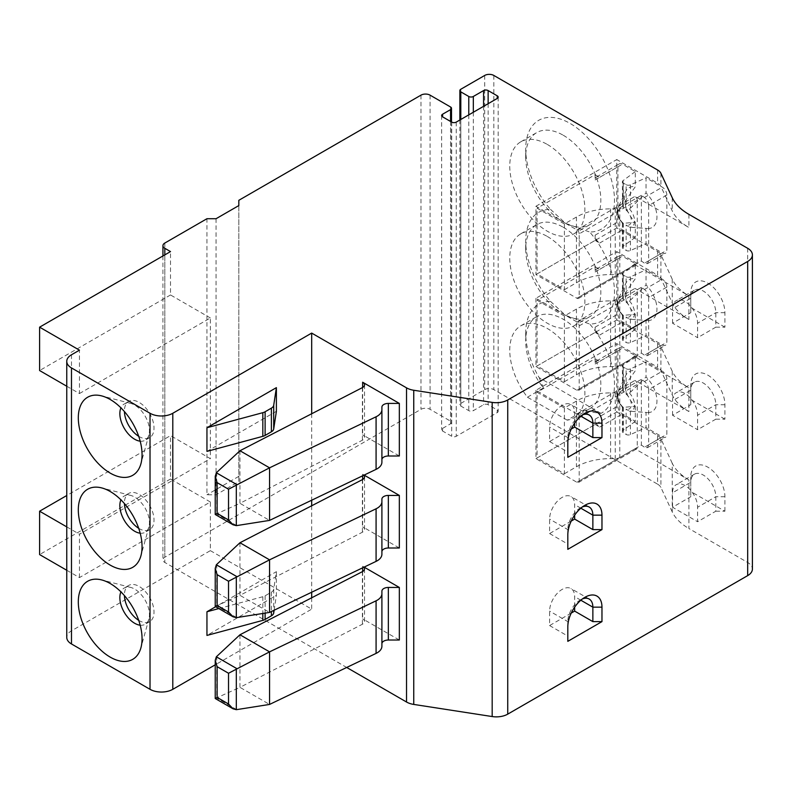 <?xml version="1.0" encoding="UTF-8"?>
<svg xmlns="http://www.w3.org/2000/svg" width="792" height="792" viewBox="0 0 792 792"><rect width="100%" height="100%" fill="white"/><g stroke="black" fill="none" stroke-linecap="round" stroke-linejoin="round"><path stroke-width="0.59" stroke-dasharray="3.96 2.97" d="M635.303 314.196L635.303 329.333L622.462 321.918A6.435 3.722 -120 0 1 617.909 314.028L617.909 258.816A6.435 3.722 -120 0 1 619.245 255.865A6.435 3.722 -120 0 1 622.462 256.192L635.303 263.607L635.303 278.735L622.542 296.97L623.334 300.524A9.316 5.376 60 0 0 618.146 304.969A9.316 5.376 60 0 0 623.334 315.394L635.303 314.196A23.008 13.276 60 0 1 625.749 283.487A23.008 13.276 60 0 1 635.303 278.735M635.303 222.176L635.303 237.313L622.462 229.898A6.435 3.722 -120 0 1 617.909 222.007L617.909 166.805A6.435 3.722 -120 0 1 619.245 163.855A6.435 3.722 -120 0 1 622.462 164.172L635.303 171.587L635.303 186.724L622.542 204.95L623.334 208.514A9.316 5.376 60 0 0 618.146 212.949A9.316 5.376 60 0 0 623.334 223.374L635.303 222.176A23.008 13.276 60 0 1 625.749 191.476A23.008 13.276 60 0 1 635.303 186.724M595.139 332.432L599.692 335.056A6.435 3.722 -120 0 1 595.139 327.175L595.139 332.432L537.085 365.953L564.399 381.724L564.399 315.998L576.437 309.048A48.302 27.888 0 0 1 610.592 300.881L615.236 300.881A6.435 3.722 0 0 0 619.789 299.792L641.371 287.338L644.49 289.476C647.005 291.525 648.391 294.238 648.648 297.594L666.854 287.08L666.854 342.293A6.435 3.722 -120 0 1 665.528 345.233A6.435 3.722 -120 0 1 662.3 344.916L646.044 335.531L646.044 320.394L629.383 319.156L626.135 317.008L626.135 342.441A3.217 1.861 0 0 0 630.402 342.589L646.044 335.531M648.648 297.594L648.648 352.806L647.43 355.687L644.49 355.202L662.3 344.916M595.139 240.412L599.692 243.045A6.435 3.722 -120 0 1 595.139 235.155L595.139 240.412L537.085 273.933L564.399 289.704L564.399 223.978L576.437 217.028A48.302 27.888 0 0 1 610.592 208.87L615.236 208.87A6.435 3.722 0 0 0 619.789 207.781L641.371 195.317L644.49 197.465C647.005 199.515 648.391 202.217 648.648 205.583L666.854 195.06L666.854 250.272A6.435 3.722 -120 0 1 665.528 253.222A6.435 3.722 -120 0 1 662.3 252.905L646.044 243.52L646.044 228.383L629.383 227.136L626.135 224.997L626.135 250.42A3.217 1.861 0 0 0 630.402 250.579L646.044 243.52M648.648 205.583L648.648 260.786L647.43 263.667L644.49 263.192L662.3 252.905M635.303 406.207L635.303 421.344L622.462 413.929A6.435 3.722 -120 0 1 617.909 406.048L617.909 350.836A6.435 3.722 -120 0 1 619.245 347.886A6.435 3.722 -120 0 1 622.462 348.203L635.303 355.618L635.303 370.755L622.542 388.981L623.334 392.545A9.316 5.376 60 0 0 618.146 396.98A9.316 5.376 60 0 0 623.334 407.405L635.303 406.207A23.008 13.276 60 0 1 625.749 375.507A23.008 13.276 60 0 1 635.303 370.755M595.139 424.443L599.692 427.076A6.435 3.722 -120 0 1 595.139 419.186L595.139 424.443L537.085 457.964L564.399 473.745L564.399 408.019L576.437 401.069A48.302 27.888 0 0 1 610.592 392.901L615.236 392.901A6.435 3.722 0 0 0 619.789 391.812L641.371 379.348L644.49 381.497C647.005 383.546 648.391 386.248 648.648 389.615L666.854 379.091L666.854 434.303A6.435 3.722 -120 0 1 665.528 437.253A6.435 3.722 -120 0 1 662.3 436.937L646.044 427.551L646.044 412.414L629.383 411.177L626.135 409.028L626.135 434.462A3.217 1.861 0 0 0 630.402 434.61L646.044 427.551M648.648 389.615L648.648 444.817L647.43 447.698L644.49 447.223L662.3 436.937M666.854 287.08A6.435 3.722 -120 0 0 662.3 279.19L646.044 269.805L646.044 284.942A23.008 13.276 60 0 1 656.934 308.276A23.008 13.276 60 0 1 647.133 320.532A23.008 13.276 60 0 1 646.044 320.394M666.854 195.06A6.435 3.722 -120 0 0 662.3 187.179L646.044 177.794L646.044 192.921A23.008 13.276 60 0 1 656.934 216.265A23.008 13.276 60 0 1 647.133 228.522A23.008 13.276 60 0 1 646.044 228.383M635.303 171.587L623.076 180.625A3.217 1.861 0 0 0 622.393 181.764L622.542 204.95A12.167 7.029 60 0 0 618.067 207.534C615.869 211.385 617.324 216.701 622.413 223.493M622.542 223.186L623.334 223.374L622.542 223.186A12.167 7.029 60 0 1 618.067 207.534L625.749 191.476M622.393 181.764A3.217 1.861 0 0 0 623.334 183.081L626.135 184.694L626.135 210.127L630.402 208.207L646.044 192.921M635.303 263.607L623.076 272.636A3.217 1.861 0 0 0 622.393 273.785L622.542 296.97A12.167 7.029 60 0 0 618.067 299.554C615.869 303.395 617.324 308.722 622.413 315.513M622.542 315.206L623.334 315.394L622.542 315.206A12.167 7.029 60 0 1 618.067 299.554L625.749 283.487M622.393 273.785A3.217 1.861 0 0 0 623.334 275.101L626.135 276.715L626.135 302.148L630.402 300.217L646.044 284.942M666.854 379.091A6.435 3.722 -120 0 0 662.3 371.21L646.044 361.825L646.044 376.962A23.008 13.276 60 0 1 656.934 400.297A23.008 13.276 60 0 1 647.133 412.553A23.008 13.276 60 0 1 646.044 412.414M635.303 355.618L623.076 364.657A3.217 1.861 0 0 0 622.393 365.795L622.542 388.981A12.167 7.029 60 0 0 618.067 391.575C615.869 395.416 617.324 400.732 622.413 407.524M622.542 407.227L623.334 407.405L622.542 407.227A12.167 7.029 60 0 1 618.067 391.575L625.749 375.507M622.393 365.795A3.217 1.861 0 0 0 623.334 367.112L626.135 368.735L626.135 394.159L630.402 392.238L646.044 376.962M66.756 570.26L79.448 577.586L210.355 501.999L210.355 550.638L71.478 630.818A16.097 9.296 0 0 0 66.756 637.392M66.756 386.229L79.448 393.555L79.448 350.173M79.448 393.555L210.355 317.968L210.355 458.627L170.518 435.62L66.756 495.525M79.448 577.586L79.448 534.204L210.355 458.627M215.236 606.494L239.956 595.327L269.557 612.414M239.956 542.748L239.956 595.327L362.38 532.224A6.435 3.722 0 0 0 364.528 529.452A6.435 3.722 0 0 0 362.637 526.819L399.336 548.005M364.112 475.091L362.637 474.24L362.637 475.804M363.855 475.22A6.435 3.722 0 0 0 362.637 474.24M381.902 554.222L381.902 499.148M215.236 514.483L239.956 503.316L269.557 520.403M239.956 450.737L239.956 503.316L362.38 440.213A6.435 3.722 0 0 0 364.528 437.432A6.435 3.722 0 0 0 362.637 434.808L399.336 455.994M381.902 462.211L381.902 407.128M215.236 698.514L239.956 687.347L269.557 704.434M239.956 634.768L239.956 687.347L362.38 624.244A6.435 3.722 0 0 0 364.528 621.472A6.435 3.722 0 0 0 362.637 618.839L399.336 640.025M364.112 567.112L362.637 566.26L362.637 567.814M363.855 567.23A6.435 3.722 0 0 0 362.637 566.26M381.902 646.242L381.902 591.159M210.355 550.638L311.682 609.137L215.236 664.815M579.199 233.838A3.217 1.861 -120 0 0 576.923 229.898L535.946 206.237L535.946 274.586L576.923 298.247A3.217 1.861 -120 0 0 578.536 298.416A3.217 1.861 -120 0 0 579.199 296.941L579.199 233.838L637.263 200.317L637.263 263.419A3.217 1.861 -120 0 1 636.59 264.894A3.217 1.861 -120 0 1 634.986 264.736L688.901 295.862L688.901 319.522L634.986 288.397A3.217 1.861 -120 0 1 637.263 292.337L637.263 355.43A3.217 1.861 -120 0 1 636.59 356.905A3.217 1.861 -120 0 1 634.986 356.747L688.901 387.872L688.901 411.533L634.986 380.407A3.217 1.861 -120 0 1 637.263 384.358L637.263 447.45A3.217 1.861 -120 0 1 636.59 448.925A3.217 1.861 -120 0 1 634.986 448.767L688.901 479.893L688.901 528.531L747.688 562.468A16.097 9.296 0 0 1 752.4 569.042M637.263 200.317A3.217 1.861 -120 0 0 634.986 196.376L688.901 227.502A64.4 37.184 180 0 1 672.23 210.84L660.924 186.476A12.88 7.435 180 0 0 657.588 183.14L616.77 159.568L616.77 227.928L657.588 251.49L657.588 275.151L616.77 251.589L616.77 319.938L657.588 343.51L657.588 367.171L616.77 343.599L616.77 411.959L657.588 435.521L657.588 484.159L493.822 389.615A6.435 3.722 0 0 0 484.714 389.615L460.805 403.415A3.217 1.861 0 0 0 459.865 404.732A3.217 1.861 0 0 0 460.805 406.048L468.775 410.642A3.217 1.861 0 0 0 473.329 410.642L483.575 404.732A3.217 1.861 0 0 1 488.129 404.732L497.237 409.989A3.217 1.861 0 0 1 498.178 411.305A3.217 1.861 0 0 1 497.237 412.612L456.251 436.273A3.217 1.861 0 0 1 451.697 436.273L442.589 431.016A3.217 1.861 0 0 1 441.649 429.709A3.217 1.861 0 0 1 442.589 428.393L450.559 423.789A3.217 1.861 0 0 0 451.509 422.473A3.217 1.861 0 0 0 450.559 421.166L430.076 409.335A6.435 3.722 0 0 0 420.968 409.335L164.825 557.212A6.435 3.722 0 0 0 162.934 559.845A6.435 3.722 0 0 0 164.825 562.468L346.698 667.468M715.81 511.206L724.918 511.206L690.763 491.486L690.763 477.022L690.763 482.288L672.547 492.802A17.711 10.227 -120 0 1 676.219 484.694A17.711 10.227 -120 0 1 689.862 489.436A17.711 10.227 -120 0 1 697.594 507.256L697.594 521.72L715.81 511.206L715.81 496.742A17.711 10.227 -120 0 0 708.078 478.922A17.711 10.227 -120 0 0 694.436 474.18A17.711 10.227 -120 0 0 690.763 482.288L690.763 496.742L672.547 507.256L697.594 521.72M724.918 511.206L724.918 496.742A24.146 13.939 -120 0 0 707.84 467.171A24.146 13.939 -120 0 0 690.763 477.022M715.81 327.175L724.918 327.175L724.918 312.711A24.146 13.939 -120 0 0 707.84 283.14A24.146 13.939 -120 0 0 690.763 292.99L690.763 298.247L672.547 308.771A17.711 10.227 -120 0 1 676.219 300.663A17.711 10.227 -120 0 1 689.862 305.405A17.711 10.227 -120 0 1 697.594 323.225L697.594 337.689L715.81 327.175L715.81 312.711A17.711 10.227 -120 0 0 708.078 294.891A17.711 10.227 -120 0 0 694.436 290.149A17.711 10.227 -120 0 0 690.763 298.247L690.763 312.711L672.547 323.225L697.594 337.689M724.918 327.175L690.763 307.454L690.763 292.99M715.81 419.186L724.918 419.186L724.918 404.732A24.146 13.939 -120 0 0 707.84 375.151A24.146 13.939 -120 0 0 690.763 385.011L690.763 390.268L672.547 400.782A17.711 10.227 -120 0 1 676.219 392.674A17.711 10.227 -120 0 1 689.862 397.426A17.711 10.227 -120 0 1 697.594 415.246L697.594 429.7L715.81 419.186L715.81 404.732A17.711 10.227 -120 0 0 708.078 386.902A17.711 10.227 -120 0 0 694.436 382.16A17.711 10.227 -120 0 0 690.763 390.268L690.763 404.732L672.547 415.246L697.594 429.7M724.918 419.186L690.763 399.475L690.763 385.011M600.999 413.375L539.194 377.685A62.786 36.254 60 0 1 525.7 333.085A62.786 36.254 60 0 1 550.509 301.405A62.786 36.254 60 0 1 525.7 241.075A62.786 36.254 60 0 1 550.509 209.385A62.786 36.254 60 0 1 525.7 149.054A62.786 36.254 60 0 1 570.091 123.423A62.786 36.254 60 0 1 613.335 188.05A62.786 36.254 60 0 1 589.684 232.006A62.786 36.254 60 0 1 614.493 292.337A62.786 36.254 60 0 1 589.684 324.017A62.786 36.254 60 0 1 600.999 413.375L583.15 410.949A53.123 30.67 60 0 0 589.832 408.672A53.123 30.67 60 0 0 589.832 347.332A53.123 30.67 60 0 0 536.699 316.651A53.123 30.67 60 0 0 525.7 340.976L525.7 333.085M657.588 251.49A12.88 7.435 0 0 1 660.924 254.826L672.23 279.19A64.4 37.184 0 0 0 688.901 295.862M688.901 319.522A64.4 37.184 180 0 1 672.23 302.851L660.924 278.487A12.88 7.435 180 0 0 657.588 275.151M688.901 411.533A64.4 37.184 180 0 1 672.23 394.871L660.924 370.507A12.88 7.435 180 0 0 657.588 367.171M657.588 343.51A12.88 7.435 0 0 1 660.924 346.846L672.23 371.21A64.4 37.184 0 0 0 688.901 387.872M688.901 479.893A64.4 37.184 0 0 1 672.23 463.221L672.23 511.86A64.4 37.184 0 0 0 688.901 528.531M672.23 463.221L660.924 438.857A12.88 7.435 0 0 0 657.588 435.521M672.23 511.86L660.924 487.496A12.88 7.435 0 0 0 657.588 484.159M238.818 200.317L238.818 481.625L216.048 494.772L206.95 494.772L206.95 218.721M238.818 205.583L238.818 481.625M216.048 218.721L216.048 494.772M238.818 476.368L206.95 494.772M276.388 411.296L206.95 451.39M218.82 608.563L262.825 596.722A8.049 4.643 0 0 0 265.112 595.792L271.389 592.168A8.049 4.643 0 0 0 273.715 589.288L276.388 571.666L215.652 606.731M276.388 571.666L276.388 595.327L206.95 635.422M311.682 413.761L311.682 500.217M311.682 505.781L311.682 592.238M311.682 597.792L311.682 609.137M210.355 501.999L170.518 479.002L170.518 435.62M210.355 317.968L170.518 294.961L170.518 251.589M138.699 620.334A20.929 12.088 -120 0 0 139.214 620.631A20.929 12.088 -120 0 0 149.678 621.671A20.929 12.088 -120 0 0 149.678 597.505A20.929 12.088 -120 0 0 128.75 585.417A20.929 12.088 -120 0 0 124.423 595.594M140.184 625.215A20.929 12.088 -120 0 0 145.124 624.304A20.929 12.088 -120 0 0 148.926 618.958A20.929 12.088 -120 0 0 145.124 600.138A20.929 12.088 -120 0 0 130.72 587.426A20.929 12.088 -120 0 0 124.195 588.05A20.929 12.088 -120 0 0 120.928 591.862M138.699 436.293A20.929 12.088 -120 0 0 139.214 436.6A20.929 12.088 -120 0 0 149.678 437.639A20.929 12.088 -120 0 0 149.678 413.474A20.929 12.088 -120 0 0 128.75 401.386A20.929 12.088 -120 0 0 124.423 411.563M140.184 441.184A20.929 12.088 -120 0 0 145.124 440.273A20.929 12.088 -120 0 0 148.926 434.927A20.929 12.088 -120 0 0 145.124 416.097A20.929 12.088 -120 0 0 130.72 403.395A20.929 12.088 -120 0 0 124.195 404.019A20.929 12.088 -120 0 0 120.928 407.83M138.699 528.313A20.929 12.088 -120 0 0 139.214 528.62A20.929 12.088 -120 0 0 149.678 529.66A20.929 12.088 -120 0 0 149.678 505.484A20.929 12.088 -120 0 0 128.75 493.406A20.929 12.088 -120 0 0 124.423 503.583M140.184 533.204A20.929 12.088 -120 0 0 145.124 532.283A20.929 12.088 -120 0 0 148.926 526.947A20.929 12.088 -120 0 0 145.124 508.118A20.929 12.088 -120 0 0 130.72 495.416A20.929 12.088 -120 0 0 124.195 496.03A20.929 12.088 -120 0 0 120.928 499.841M567.814 626.878L567.814 621.621A17.711 10.227 -60 0 1 580.338 599.93A17.711 10.227 -60 0 1 582.437 598.92M571.23 613.077L549.598 625.561L549.598 611.107A17.711 10.227 -60 0 1 557.33 593.287A17.711 10.227 -60 0 1 570.982 588.535A17.711 10.227 -60 0 1 574.646 596.643L574.646 607.157M567.814 442.847L567.814 437.59A17.711 10.227 -60 0 1 580.338 415.899A17.711 10.227 -60 0 1 582.437 414.889M571.23 429.046L549.598 441.53L549.598 427.076A17.711 10.227 -60 0 1 557.33 409.246A17.711 10.227 -60 0 1 570.982 404.504A17.711 10.227 -60 0 1 574.646 412.612L574.646 423.126M567.814 534.867L567.814 529.601A17.711 10.227 -60 0 1 580.338 507.919A17.711 10.227 -60 0 1 582.437 506.91M571.23 521.057L549.598 533.551L549.598 519.087A17.711 10.227 -60 0 1 557.33 501.267A17.711 10.227 -60 0 1 570.982 496.525A17.711 10.227 -60 0 1 574.646 504.633L574.646 515.147M549.598 625.561L567.814 636.085L567.814 621.621L549.598 611.107M567.814 636.085L567.814 641.342M549.598 533.551L567.814 544.064L567.814 529.601L549.598 519.087M567.814 544.064L567.814 549.321M549.598 441.53L567.814 452.044L567.814 437.59L549.598 427.076M567.814 452.044L567.814 457.311M672.547 507.256L672.547 492.802M672.547 323.225L672.547 308.771M672.547 415.246L672.547 400.782M690.763 491.486L690.763 496.742M690.763 399.475L690.763 404.732M690.763 307.454L690.763 312.711M535.946 390.268L535.946 458.627L576.923 482.288A3.217 1.861 -120 0 0 578.536 482.447A3.217 1.861 -120 0 0 579.199 480.972L579.199 417.869A3.217 1.861 -120 0 0 576.923 413.929L535.946 390.268L616.77 343.599M535.946 458.627L616.77 411.959M535.946 206.237L616.77 159.568M535.946 274.586L616.77 227.928M535.946 298.257L535.946 366.607L576.923 390.268A3.217 1.861 -120 0 0 578.536 390.426A3.217 1.861 -120 0 0 579.199 388.951L579.199 325.858A3.217 1.861 -120 0 0 576.923 321.918L535.946 298.257L616.77 251.589M535.946 366.607L616.77 319.938M564.399 408.019L537.085 392.238L537.085 457.964M564.399 223.978L537.085 208.207L537.085 273.933M564.399 315.998L537.085 300.227L537.085 365.953M567.211 420.156L527.442 397.198A53.123 30.67 60 0 1 520.76 325.858A53.123 30.67 60 0 1 573.893 356.529A53.123 30.67 60 0 1 573.893 417.879A53.123 30.67 60 0 1 567.211 420.156L583.15 410.949M527.442 397.198L543.381 387.991A53.123 30.67 60 0 1 525.7 340.976M550.509 301.405L565.538 315.345L589.684 324.017M543.381 387.991L539.194 377.685M550.509 209.385L565.538 223.324L589.684 232.006M563.261 227.274A53.123 30.67 60 0 1 597.97 274.091A53.123 30.67 60 0 1 589.832 316.661A53.123 30.67 60 0 1 563.261 314.028A53.123 30.67 60 0 1 525.7 248.955A53.123 30.67 60 0 1 536.699 224.641A53.123 30.67 60 0 1 563.261 227.274M547.322 236.471A53.123 30.67 60 0 1 582.031 283.288A53.123 30.67 60 0 1 573.893 325.858A53.123 30.67 60 0 1 520.76 295.188A53.123 30.67 60 0 1 520.76 233.838A53.123 30.67 60 0 1 547.322 236.471M563.261 135.254A53.123 30.67 60 0 1 597.97 182.071A53.123 30.67 60 0 1 589.832 224.641A53.123 30.67 60 0 1 548.886 210.405A53.123 30.67 60 0 1 525.7 156.945A53.123 30.67 60 0 1 536.699 132.62A53.123 30.67 60 0 1 563.261 135.254M547.322 144.451A53.123 30.67 60 0 1 582.031 191.268A53.123 30.67 60 0 1 573.893 233.848A53.123 30.67 60 0 1 520.76 203.168A53.123 30.67 60 0 1 520.76 141.827A53.123 30.67 60 0 1 547.322 144.451M274.131 610.226L276.388 595.327M170.518 294.961L39.6 370.547M170.518 479.002L39.6 554.578M66.756 526.878L79.448 534.204M595.139 358.717L599.692 361.35A6.435 3.722 -120 0 0 596.475 361.033A6.435 3.722 -120 0 0 595.139 363.983L595.139 358.717L537.085 392.238M564.399 473.745L576.437 466.795A48.302 27.888 0 0 1 610.592 458.627L615.236 458.627A6.435 3.722 0 0 0 619.789 457.538L641.371 445.074L644.49 447.223M626.135 368.735A3.217 1.861 0 0 0 630.402 368.884L646.044 361.825M635.303 421.344L623.076 430.383A3.217 1.861 0 0 0 622.393 431.521A3.217 1.861 0 0 0 623.334 432.838L626.135 434.462M641.371 379.348L641.371 445.074M595.139 266.706L599.692 269.329A6.435 3.722 -120 0 0 596.475 269.013A6.435 3.722 -120 0 0 595.139 271.963L595.139 266.706L537.085 300.227M564.399 381.724L576.437 374.774A48.302 27.888 0 0 1 610.592 366.607L615.236 366.607A6.435 3.722 0 0 0 619.789 365.518L641.371 353.064L644.49 355.202M626.135 276.715A3.217 1.861 0 0 0 630.402 276.863L646.044 269.805M635.303 329.333L623.076 338.362A3.217 1.861 0 0 0 622.393 339.511A3.217 1.861 0 0 0 623.334 340.827L626.135 342.441M641.371 287.338L641.371 353.064M595.139 174.685L599.692 177.319A6.435 3.722 -120 0 0 596.475 177.002A6.435 3.722 -120 0 0 595.139 179.942L595.139 174.685L537.085 208.207M564.399 289.704L576.437 282.754A48.302 27.888 0 0 1 610.592 274.586L615.236 274.586A6.435 3.722 0 0 0 619.789 273.497L641.371 261.043L644.49 263.192M626.135 184.694A3.217 1.861 0 0 0 630.402 184.853L646.044 177.794M635.303 237.313L623.076 246.352A3.217 1.861 0 0 0 622.393 247.49A3.217 1.861 0 0 0 623.334 248.807L626.135 250.42M641.371 195.317L641.371 261.043M648.648 352.806L666.854 342.293M648.648 260.786L666.854 250.272M648.648 444.817L666.854 434.303M629.383 208.9A12.167 7.029 60 0 1 634.57 221.017A12.167 7.029 60 0 1 629.383 227.136M626.135 210.127A9.316 5.376 60 0 1 631.323 220.552A9.316 5.376 60 0 1 626.135 224.997M629.383 300.92A12.167 7.029 60 0 1 634.57 313.028A12.167 7.029 60 0 1 629.383 319.156M626.135 302.148A9.316 5.376 60 0 1 631.323 312.573A9.316 5.376 60 0 1 626.135 317.008M629.383 392.931A12.167 7.029 60 0 1 634.57 405.049A12.167 7.029 60 0 1 629.383 411.177M626.135 394.159A9.316 5.376 60 0 1 631.323 404.593A9.316 5.376 60 0 1 626.135 409.028M71.478 354.776L71.478 630.818M216.741 564.369L216.741 605.652M216.741 472.359L216.741 513.642M216.741 656.39L216.741 697.673M688.901 214.355L688.901 227.502M747.688 248.302L747.688 562.468M493.822 75.448L493.822 389.615M657.588 169.993L657.588 183.14M672.23 279.19L672.23 302.851M672.23 371.21L672.23 394.871M672.23 197.693L672.23 210.84M660.924 254.826L660.924 278.487M660.924 346.846L660.924 370.507M660.924 173.329L660.924 186.476M660.924 438.857L660.924 487.496M484.714 75.448L484.714 389.615M460.805 89.249L460.805 403.415M460.805 119.483L460.805 406.048M468.775 114.88L468.775 410.642M473.329 112.246L473.329 410.642M483.575 106.336L483.575 404.732M488.129 103.703L488.129 404.732M497.237 412.612L497.237 409.989M456.251 122.107L456.251 436.273M451.697 122.107L451.697 436.273M442.589 428.393L442.589 431.016M450.559 121.453L450.559 423.789M450.559 106.989L450.559 421.166M430.076 95.159L430.076 409.335M420.968 95.159L420.968 409.335M164.825 243.045L164.825 557.212M164.825 254.875L164.825 562.468M362.637 387.486L362.637 434.808M362.637 479.497L362.637 526.819M362.637 571.517L362.637 618.839M580.833 600.217L574.646 596.643M580.833 416.186L574.646 412.612M580.833 508.197L574.646 504.633M724.918 496.742L715.81 496.742L697.594 507.256M724.918 312.711L715.81 312.711L697.594 323.225M724.918 404.732L715.81 404.732L697.594 415.246M576.923 413.929L634.986 380.407M576.923 482.288L634.986 448.767M576.923 229.898L634.986 196.376M576.923 298.247L634.986 264.736M576.923 321.918L634.986 288.397M576.923 390.268L634.986 356.747M579.199 480.972L637.263 447.45M579.199 417.869L637.263 384.358M579.199 296.941L637.263 263.419M579.199 388.951L637.263 355.43M579.199 325.858L637.263 292.337M273.715 589.288L273.715 610.424M262.825 596.722L262.825 613.483M265.112 595.792L265.112 613.117M271.389 592.168L271.389 611.543M362.38 571.666L362.38 624.244M362.38 479.645L362.38 532.224M362.38 387.625L362.38 440.213M236.709 709.632L216.345 697.871M236.709 525.601L216.345 513.84M236.709 617.611L216.345 605.86M595.139 363.983L617.909 350.836M595.139 419.186L617.909 406.048M576.437 401.069L576.437 466.795M644.49 381.497L662.3 371.21M599.692 361.35L622.462 348.203M599.692 427.076L622.462 413.929M610.592 392.901L610.592 458.627M615.236 392.901L615.236 458.627M619.789 391.812L619.789 457.538M595.139 271.963L617.909 258.816M595.139 327.175L617.909 314.028M576.437 309.048L576.437 374.774M644.49 289.476L662.3 279.19M599.692 269.329L622.462 256.192M599.692 335.056L622.462 321.918M610.592 300.881L610.592 366.607M615.236 300.881L615.236 366.607M619.789 299.792L619.789 365.518M595.139 179.942L617.909 166.805M595.139 235.155L617.909 222.007M576.437 217.028L576.437 282.754M644.49 197.465L662.3 187.179M599.692 177.319L622.462 164.172M599.692 243.045L622.462 229.898M610.592 208.87L610.592 274.586M615.236 208.87L615.236 274.586M619.789 207.781L619.789 273.497M623.334 407.405L623.334 432.838M623.334 367.112L623.334 392.545M623.334 223.374L623.334 248.807M623.334 183.081L623.334 208.514M623.334 315.394L623.334 340.827M623.334 275.101L623.334 300.524M630.402 411.246L630.402 434.61M623.076 407.019L623.076 430.383M630.402 368.884L630.402 392.238M623.076 364.657L623.076 388.011M630.402 319.235L630.402 342.589M623.076 315.008L623.076 338.362M630.402 276.863L630.402 300.217M623.076 272.636L623.076 296M630.402 227.215L630.402 250.579M623.076 222.988L623.076 246.352M630.402 184.853L630.402 208.207M623.076 180.625L623.076 203.98M631.501 227.304L647.133 228.522M631.501 319.325L647.133 320.532M631.501 411.335L647.133 412.553M459.865 120.028L459.865 404.732M498.178 97.129L498.178 411.305M441.649 115.533L441.649 429.709M451.509 121.998L451.509 422.473M162.934 255.965L162.934 559.845M128.75 585.417L124.195 588.05M149.678 621.671L145.124 624.304M130.72 587.426L101.693 579.932M148.926 618.958L140.907 647.846M128.75 401.386L124.195 404.019M149.678 437.639L145.124 440.273M130.72 403.395L101.693 395.901M148.926 434.927L140.907 463.815M128.75 493.406L124.195 496.03M149.678 529.66L145.124 532.283M130.72 495.416L101.693 487.912M148.926 526.947L140.907 555.826M580.338 599.93L584.892 597.307M589.198 599.059L570.982 588.535M580.338 415.899L584.892 413.275M589.198 415.018L570.982 404.504M580.338 507.919L584.892 505.286M589.198 507.038L570.982 496.525M694.436 474.18L676.219 484.694M694.436 290.149L676.219 300.663M694.436 382.16L676.219 392.674M578.536 482.447L636.59 448.925M578.536 298.416L636.59 264.894M578.536 390.426L636.59 356.905M573.893 417.879L589.832 408.672M520.76 325.858L536.699 316.651M563.261 314.028L565.538 315.345M525.7 248.955L525.7 241.075M573.893 325.858L589.832 316.661M520.76 233.838L536.699 224.641M525.7 156.945L525.7 149.054M573.893 233.848L589.832 224.641M520.76 141.827L536.699 132.62M364.528 568.884L364.528 621.472M364.528 476.873L364.528 529.452M364.528 384.853L364.528 437.432M622.393 407.464L622.393 431.521M622.393 315.444L622.393 339.511M622.393 223.433L622.393 247.49M647.51 447.658L665.528 437.253M596.475 361.033L619.245 347.886M647.51 263.617L665.528 253.222M596.475 177.002L619.245 163.855M647.51 355.638L665.528 345.233M596.475 269.013L619.245 255.865"/><path stroke-width="1.19" d="M311.682 333.085L406.534 387.852A16.097 9.296 0 0 0 413.751 390.258L492.178 402.385A16.097 9.296 0 0 0 507.731 399.98L747.688 261.449A16.097 9.296 0 0 0 752.4 254.875A16.097 9.296 0 0 0 747.688 248.302L688.901 214.355A64.4 37.184 0 0 1 672.23 197.693L660.924 173.329A12.88 7.435 0 0 0 657.588 169.993L493.822 75.448A6.435 3.722 0 0 0 484.714 75.448L460.805 89.249A3.217 1.861 0 0 0 459.865 90.565A3.217 1.861 0 0 0 460.805 91.872L468.775 96.475A3.217 1.861 0 0 0 473.329 96.475L483.575 90.565A3.217 1.861 0 0 1 488.129 90.565L497.237 95.822L497.237 98.446L456.251 122.107A3.217 1.861 0 0 1 451.697 122.107L442.589 116.85A3.217 1.861 0 0 1 441.649 115.533A3.217 1.861 0 0 1 442.589 114.226L450.559 109.623A3.217 1.861 0 0 0 451.509 108.306A3.217 1.861 0 0 0 450.559 106.989L430.076 95.159A6.435 3.722 0 0 0 420.968 95.159L238.818 200.317L238.818 205.583L216.048 218.721L206.95 218.721L164.825 243.045A6.435 3.722 0 0 0 162.934 245.668A6.435 3.722 0 0 0 164.825 248.302L170.518 251.589L39.6 327.165L79.448 350.173L71.478 354.776A16.097 9.296 0 0 0 66.756 361.35A16.097 9.296 0 0 0 71.478 367.924L150.025 413.266A16.097 9.296 0 0 0 172.795 413.266L311.682 333.085L311.682 413.761M363.855 475.22A6.435 3.722 0 0 1 364.528 476.873A6.435 3.722 0 0 1 362.38 479.645L239.956 542.748L216.345 564.775L215.236 568.309L215.236 606.494L217.127 605.405L217.127 574.655L215.236 568.309M228.532 611.998L228.532 581.249L269.557 559.835L269.557 612.414L236.303 617.661L233.086 616.8L228.532 611.998L217.127 605.405M239.956 542.748L269.557 559.835L376.081 508.791A16.097 9.296 0 0 0 381.902 501.643L381.902 499.148A6.435 3.722 0 0 1 388.337 495.426L399.336 495.426L364.112 475.091M388.337 495.426L388.337 548.005L399.336 548.005L399.336 495.426M388.337 548.005A6.435 3.722 0 0 0 381.902 551.727M269.557 612.414L376.081 561.379A16.097 9.296 0 0 0 381.902 554.222L381.902 501.643M239.956 450.737L269.557 467.825L269.557 520.403L236.303 525.65L233.086 524.789L228.532 519.978L228.532 489.228L269.557 467.825L376.081 416.78A16.097 9.296 0 0 0 381.902 409.622L381.902 407.128A6.435 3.722 0 0 1 388.337 403.415L399.336 403.415L362.637 382.229A6.435 3.722 0 0 1 364.528 384.853A6.435 3.722 0 0 1 362.38 387.625L239.956 450.737L216.345 472.765L215.236 476.299L215.236 514.483L217.127 513.394L217.127 482.645L215.236 476.299M388.337 403.415L388.337 455.994L399.336 455.994L399.336 403.415M388.337 455.994A6.435 3.722 0 0 0 381.902 459.707M269.557 520.403L376.081 469.359A16.097 9.296 0 0 0 381.902 462.211L381.902 409.622M363.855 567.23A6.435 3.722 0 0 1 364.528 568.884A6.435 3.722 0 0 1 362.38 571.666L239.956 634.768L216.345 656.796L215.236 660.33L215.236 698.514L217.127 697.425L217.127 666.676L215.236 660.33M228.532 704.009L228.532 673.259L269.557 651.856L269.557 704.434L236.303 709.682L233.086 708.82L228.532 704.009L217.127 697.425M239.956 634.768L269.557 651.856L376.081 600.811A16.097 9.296 0 0 0 381.902 593.654L381.902 591.159A6.435 3.722 0 0 1 388.337 587.446L399.336 587.446L364.112 567.112M388.337 587.446L388.337 640.025L399.336 640.025L399.336 587.446M388.337 640.025A6.435 3.722 0 0 0 381.902 643.738M269.557 704.434L376.081 653.39A16.097 9.296 0 0 0 381.902 646.242L381.902 593.654M66.756 361.35L66.756 637.392A16.097 9.296 0 0 0 71.478 643.965L150.025 689.317A16.097 9.296 0 0 0 172.795 689.317L215.236 664.815M601.969 607.157A24.146 13.939 -60 0 0 584.892 597.307A24.146 13.939 -60 0 0 567.814 626.878L567.814 641.342L601.969 621.621L601.969 607.157L592.861 607.157L580.833 600.217M601.969 515.147L601.969 529.601L567.814 549.321L567.814 534.867A24.146 13.939 -60 0 1 584.892 505.286A24.146 13.939 -60 0 1 601.969 515.147L592.861 515.147L580.833 508.197M601.969 423.126L601.969 437.59L567.814 457.311L567.814 442.847A24.146 13.939 -60 0 1 584.892 413.275A24.146 13.939 -60 0 1 601.969 423.126L592.861 423.126L580.833 416.186M346.698 667.468L406.534 702.019A16.097 9.296 0 0 0 413.751 704.425L492.178 716.552A16.097 9.296 0 0 0 507.731 714.146L747.688 575.616A16.097 9.296 0 0 0 752.4 569.042L752.4 254.875M497.237 98.446A3.217 1.861 0 0 0 498.178 97.129A3.217 1.861 0 0 0 497.237 95.822M110.177 565.092A45.075 26.027 -120 0 0 140.907 555.826A45.075 26.027 -120 0 0 132.719 515.275A45.075 26.027 -120 0 0 101.693 487.912A45.075 26.027 -120 0 0 78.596 514.998A45.075 26.027 -120 0 0 110.177 565.092M110.177 473.081A45.075 26.027 -120 0 0 140.907 463.815A45.075 26.027 -120 0 0 132.719 423.265A45.075 26.027 -120 0 0 101.693 395.901A45.075 26.027 -120 0 0 78.596 422.978A45.075 26.027 -120 0 0 110.177 473.081M110.177 657.112A45.075 26.027 -120 0 0 140.907 647.846A45.075 26.027 -120 0 0 132.719 607.296A45.075 26.027 -120 0 0 101.693 579.932A45.075 26.027 -120 0 0 78.596 607.019A45.075 26.027 -120 0 0 110.177 657.112M206.95 427.73L206.95 451.39L262.825 436.342A8.049 4.643 0 0 0 265.112 435.422L271.389 431.798A8.049 4.643 0 0 0 273.715 428.918L276.388 411.296L276.388 387.635L206.95 427.73L262.825 412.682A8.049 4.643 0 0 0 265.112 411.761L271.389 408.137A8.049 4.643 0 0 0 273.715 405.257L276.388 387.635M215.652 606.731L206.95 611.761L206.95 635.422L262.825 620.384A8.049 4.643 0 0 0 265.112 619.453L271.389 615.829A8.049 4.643 0 0 0 273.715 612.949L274.131 610.226M311.682 500.217L311.682 505.781M311.682 592.238L311.682 597.792M124.423 595.594A20.929 12.088 -120 0 0 138.699 620.334M120.928 591.862A20.929 12.088 -120 0 0 134.66 623.264A20.929 12.088 -120 0 0 140.184 625.215M124.423 411.563A20.929 12.088 -120 0 0 138.699 436.293M120.928 407.83A20.929 12.088 -120 0 0 134.66 439.233A20.929 12.088 -120 0 0 140.184 441.184M124.423 503.583A20.929 12.088 -120 0 0 138.699 528.313M120.928 499.841A20.929 12.088 -120 0 0 134.66 531.244A20.929 12.088 -120 0 0 140.184 533.204M582.437 598.92A17.711 10.227 -60 0 1 589.198 599.059A17.711 10.227 -60 0 1 592.861 607.157L592.861 621.621L574.646 611.107L571.23 613.077M574.646 611.107L574.646 607.157M582.437 414.889A17.711 10.227 -60 0 1 589.198 415.018A17.711 10.227 -60 0 1 592.861 423.126L592.861 437.59L574.646 427.076L571.23 429.046M574.646 427.076L574.646 423.126M582.437 506.91A17.711 10.227 -60 0 1 589.198 507.038A17.711 10.227 -60 0 1 592.861 515.147L592.861 529.601L574.646 519.087L571.23 521.057M574.646 519.087L574.646 515.147M601.969 621.621L592.861 621.621M601.969 529.601L592.861 529.601M601.969 437.59L592.861 437.59M206.95 611.761L218.82 608.563M66.756 386.229L39.6 370.547L39.6 327.165M66.756 495.525L39.6 511.206L66.756 526.878M66.756 570.26L39.6 554.578L39.6 511.206M228.532 581.249L217.127 574.655M236.303 576.754L236.303 617.661M228.532 519.978L217.127 513.394M228.532 489.228L217.127 482.645M236.303 484.744L236.303 525.65M228.532 673.259L217.127 666.676M236.303 668.775L236.303 709.682M507.731 399.98L507.731 714.146M747.688 261.449L747.688 575.616M460.805 91.872L460.805 119.483M468.775 96.475L468.775 114.88M473.329 96.475L473.329 112.246M483.575 90.565L483.575 106.336M488.129 90.565L488.129 103.703M442.589 114.226L442.589 116.85M450.559 109.623L450.559 121.453M164.825 248.302L164.825 254.875M71.478 367.924L71.478 643.965M150.025 413.266L150.025 689.317M172.795 413.266L172.795 689.317M362.637 382.229L362.637 387.486M362.637 475.804L362.637 479.497M362.637 567.814L362.637 571.517M406.534 387.852L406.534 702.019M413.751 390.258L413.751 704.425M492.178 402.385L492.178 716.552M273.715 610.424L273.715 612.949M262.825 613.483L262.825 620.384M265.112 613.117L265.112 619.453M271.389 611.543L271.389 615.829M376.081 600.811L376.081 653.39M376.081 508.791L376.081 561.379M376.081 416.78L376.081 469.359M273.715 405.257L273.715 428.918M262.825 412.682L262.825 436.342M265.112 411.761L265.112 435.422M271.389 408.137L271.389 431.798M236.709 668.557L216.345 656.796M236.709 484.526L216.345 472.765M236.709 576.536L216.345 564.775M459.865 90.565L459.865 120.028M451.509 108.306L451.509 121.998M162.934 245.668L162.934 255.965M233.086 708.82L215.236 698.514M233.086 524.789L215.236 514.483M233.086 616.8L215.236 606.494"/></g></svg>
